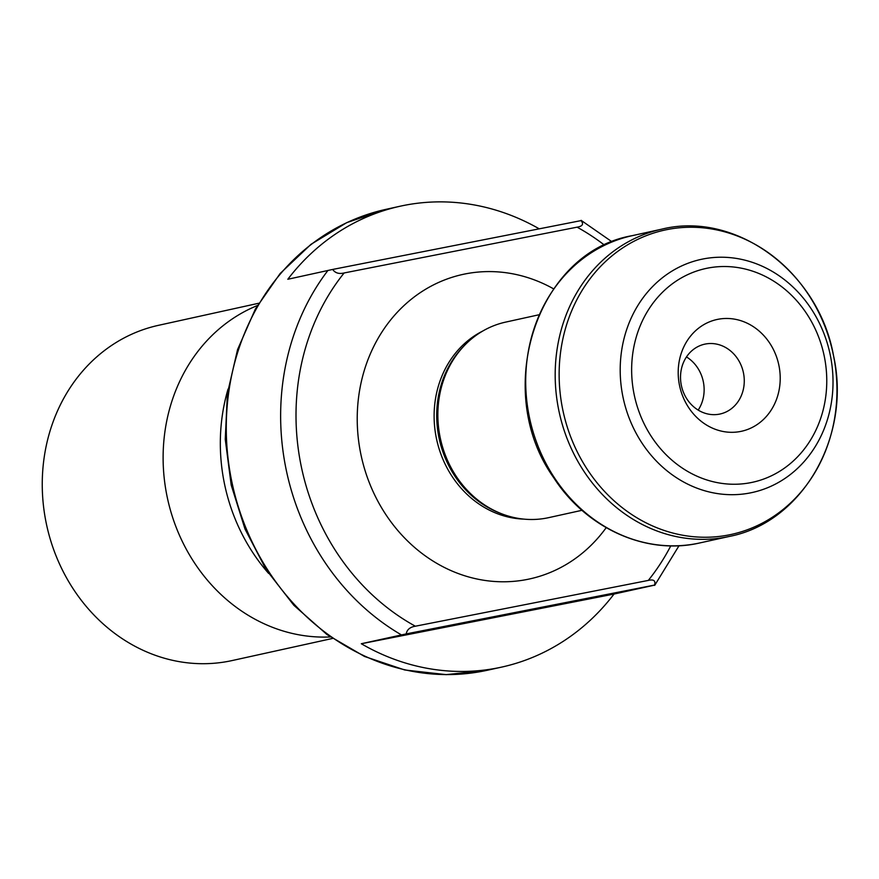<?xml version="1.0" encoding="UTF-8"?>
<svg xmlns="http://www.w3.org/2000/svg" width="879" height="879" viewBox="0 0 879 879"><rect width="100%" height="100%" fill="white"/><g stroke="black" fill="none" stroke-linecap="round" stroke-linejoin="round"><path stroke-width="1.32" d="M332.701 269.435L581.074 220.607C583.898 224.101 582.568 226.288 577.085 227.167L344.128 272.962C338.92 274.193 335.108 273.017 332.701 269.435L287.818 279.269A235.968 209.103 -102.4 0 1 400.176 206.213A235.968 209.103 -102.4 0 1 539.234 228.837M648.306 580.415C653.712 579.14 655.789 580.7 654.558 585.073L406.197 633.902C406.999 629.617 410.053 627.057 415.36 626.211L648.306 580.415A224.519 198.962 -102.4 0 0 670.787 545.848M332.526 638.451L232.177 660.547A171.614 152.067 -102.4 0 1 46.763 525.642A171.614 152.067 -102.4 0 1 158.385 325.351L258.723 303.255M330.328 636.945A171.614 152.067 -102.4 0 1 167.625 499.03A171.614 152.067 -102.4 0 1 257.371 305.551M268.622 573.416A178.756 158.407 -102.4 0 1 228.046 389.111M654.152 585.216L614.025 594.05A235.968 209.103 -102.4 0 1 501.656 667.106A235.968 209.103 -102.4 0 1 361.302 643.736L406.197 633.902M581.986 510.303L548.639 517.654A100.107 88.713 -102.4 0 1 501.206 513.611L499.162 512.809A98.679 87.439 -102.4 0 1 462.717 347.293L464.233 345.711A100.107 88.713 -102.4 0 1 505.59 322.121L538.937 314.781M501.206 513.611A100.107 88.713 -102.4 0 1 464.233 345.711M778.948 365.609A57.201 50.685 -102.4 0 1 714.122 428.842A57.201 50.685 -102.4 0 1 694.542 331.724A57.201 50.685 -102.4 0 1 778.948 365.609M361.302 643.736L614.025 594.05M698.179 410.086A35.753 31.677 77.6 0 0 703.343 381.816A35.753 31.677 77.6 0 0 686.477 356.94M743.48 372.982A35.753 31.677 77.6 0 0 704.705 344.172A35.753 31.677 77.6 0 0 681.456 385.903A35.753 31.677 77.6 0 0 720.077 414.009A35.753 31.677 77.6 0 0 743.48 372.982M577.085 227.167A224.519 198.962 -102.4 0 1 604.598 245.23M487.416 670.237A235.968 209.103 -102.4 0 1 232.474 484.758A235.968 209.103 -102.4 0 1 385.947 209.356L346.722 222.651L311.001 244.318L280.159 273.501L255.36 309.056L237.561 349.589L227.397 393.561L225.255 439.291L231.199 485.043L245.01 529.048L266.161 569.658L293.861 605.29L327.043 634.605L364.477 656.448L404.725 669.974L446.246 674.643L487.416 670.237L501.656 667.106M401.428 634.902A235.968 209.103 -102.4 0 1 327.944 270.435M415.36 626.211A224.519 198.962 -102.4 0 1 344.128 272.962M606.191 527.664A155.88 138.135 -102.4 0 1 419.975 551.88A155.88 138.135 -102.4 0 1 374.443 345.095A155.88 138.135 -102.4 0 1 553.616 288.861M524.038 519.126A98.679 87.439 -102.4 0 1 436.709 439.786A98.679 87.439 -102.4 0 1 482.637 331.108M699.805 542.936A157.308 139.398 -102.4 0 1 529.839 419.283A157.308 139.398 -102.4 0 1 632.155 235.682C536.662 252.086 491.713 390.869 553.649 477.616C586.348 528.554 646.461 555.451 699.805 542.936L729.284 536.454A157.308 139.398 -102.4 0 1 559.319 412.789A157.308 139.398 -102.4 0 1 661.634 229.188L632.155 235.682M661.634 229.188C735.954 210.586 818.734 271.974 833.512 355.621A155.781 138.047 -102.4 0 1 656.987 527.807A155.781 138.047 -102.4 0 1 603.653 263.326A155.781 138.047 -102.4 0 1 833.501 355.621C851.696 436.281 802.494 522.39 729.284 536.454M830.38 355.566A119.324 105.744 -102.4 0 1 695.157 487.46A119.324 105.744 -102.4 0 1 654.306 284.862A119.324 105.744 -102.4 0 1 830.38 355.566M824.348 356.687A109.425 96.965 -102.4 0 1 700.365 477.627A109.425 96.965 -102.4 0 1 662.898 291.861A109.425 96.965 -102.4 0 1 824.348 356.687M581.085 220.332L612.136 241.89M679.027 545.716L654.679 585.381M400.176 206.213L385.947 209.356"/></g></svg>
